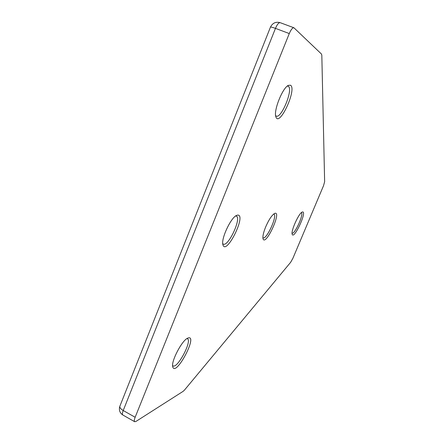 <?xml version="1.0" encoding="UTF-8"?>
<svg xmlns="http://www.w3.org/2000/svg" width="444" height="444" viewBox="0 0 444 444"><rect width="100%" height="100%" fill="white"/><g stroke="black" fill="none" stroke-linecap="round" stroke-linejoin="round"><path stroke-width="0.67" d="M184.499 390.048L183.183 391.308L135.92 421.461L134.693 421.722C134.044 421.223 134.193 419.735 135.148 417.266L289.277 33.555C290.998 29.565 292.552 27.633 293.922 27.772L321.473 54.046L321.822 55.289L324.636 181.724L323.515 185.736L292.901 258.297L290.642 262.315L184.499 390.048M290.52 85.215C297.175 89.061 279.282 127.739 275.879 116.833C273.321 111.061 282.445 87.906 288.339 85.376L290.52 85.215M187.779 338.112L187.99 338.017C198.646 334.071 175.585 377.705 172.71 366.783C170.973 361.299 182.162 340.093 187.779 338.112M302.625 211.938C307.165 211.555 293.895 239.999 292.185 234.299C290.692 231.18 298.895 213.003 302.225 212.043L302.625 211.938M237.762 215.079C246.659 214.73 226.179 255.977 222.932 244.849C220.757 239.15 230.936 217.355 236.691 215.368L237.762 215.079M265.629 227.017C268.848 219.669 271.85 215.14 274.636 213.431C282.378 210.173 265.651 246.825 263.037 238.839C262.532 236.558 263.392 232.617 265.629 227.017M273.687 214.041L273.837 214.091C277.822 215.312 266.544 240.015 263.014 237.806L262.876 237.729M235.675 215.973L236.313 216.095C241.836 217.96 228.244 247.103 223.243 244.095L222.738 243.684M301.337 212.665C304.14 213.786 294.755 234.582 292.063 233.228M186.935 338.594L187.401 338.722C192.463 340.592 177.495 368.897 172.966 365.884L172.594 365.573M287.34 86.058L288.267 86.258C293.601 88.867 281.363 118.959 276.196 116.078L275.619 115.656M293.922 27.772L280.186 22.666C278.749 22.5 277.173 24.403 275.463 28.377L123.216 410.522C120.663 408.991 119.558 407.531 119.886 406.149C118.72 409.929 119.702 412.876 122.838 415.001C122.15 414.48 122.272 412.987 123.216 410.522L135.148 417.266M280.186 22.666C275.807 21.501 272.561 22.999 270.452 27.156L270.446 27.178C270.801 26.873 272.472 27.278 275.463 28.377L289.277 33.555M270.452 27.156L119.924 406.066M122.838 415.001L134.693 421.722"/></g></svg>
